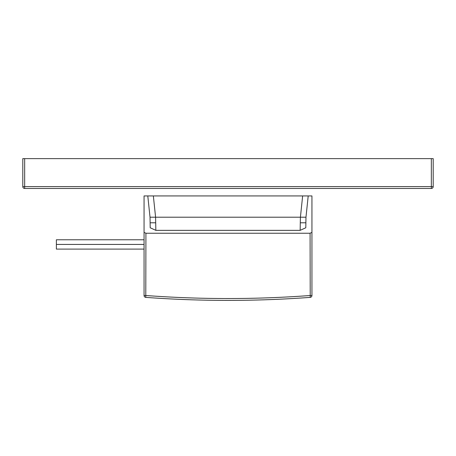 <?xml version="1.0" encoding="UTF-8"?>
<svg xmlns="http://www.w3.org/2000/svg" width="456" height="456" viewBox="0 0 456 456"><rect width="100%" height="100%" fill="white"/><g stroke="black" fill="none" stroke-linecap="round" stroke-linejoin="round"><path stroke-width="0.68" d="M144.056 259.749L144.056 195.932L144.056 232.372L145.92 233.244L310.08 233.244L311.944 232.372L311.944 195.932L311.944 263.414M145.92 233.244L145.783 297.375A1119.275 1119.275 0 0 0 310.217 297.375L310.08 233.244M144.056 232.372L144.056 295.517L145.92 295.517A1117.405 1117.405 0 0 0 310.08 295.517L311.944 295.517A1.864 1.864 0 0 1 310.217 297.375M311.944 295.517L311.944 232.372M144.056 195.932L311.944 195.932M308.21 195.932L305.976 217.198L305.794 227.766L300.151 230.354L155.849 230.354L150.206 227.766L150.024 217.198L147.79 195.932M144.056 295.517A1.864 1.864 0 0 0 145.783 297.375M144.056 279.973L144.056 263.443M153.353 195.932L155.587 217.198L155.849 230.354M150.024 217.198L300.413 217.198L300.287 222.79L305.879 222.79M305.976 217.198L300.413 217.198L302.647 195.932M144.056 239.77L56.379 239.77L56.379 249.101L144.056 249.101M56.379 244.433L144.056 244.433M431.336 158.625L431.336 188.47L24.664 188.47A1.864 1.864 0 0 1 22.8 186.607L22.8 158.625L433.2 158.625L433.2 186.607L24.664 186.607L24.664 158.625M24.664 188.47L24.664 186.607L22.8 186.607A1.864 1.864 0 0 0 24.664 188.47M431.336 188.47A1.864 1.864 0 0 0 433.2 186.607A1.864 1.864 0 0 1 431.336 188.47M300.151 230.354L300.287 222.79M150.121 222.79L155.713 222.79M144.056 279.87L144.056 280.326"/></g></svg>
